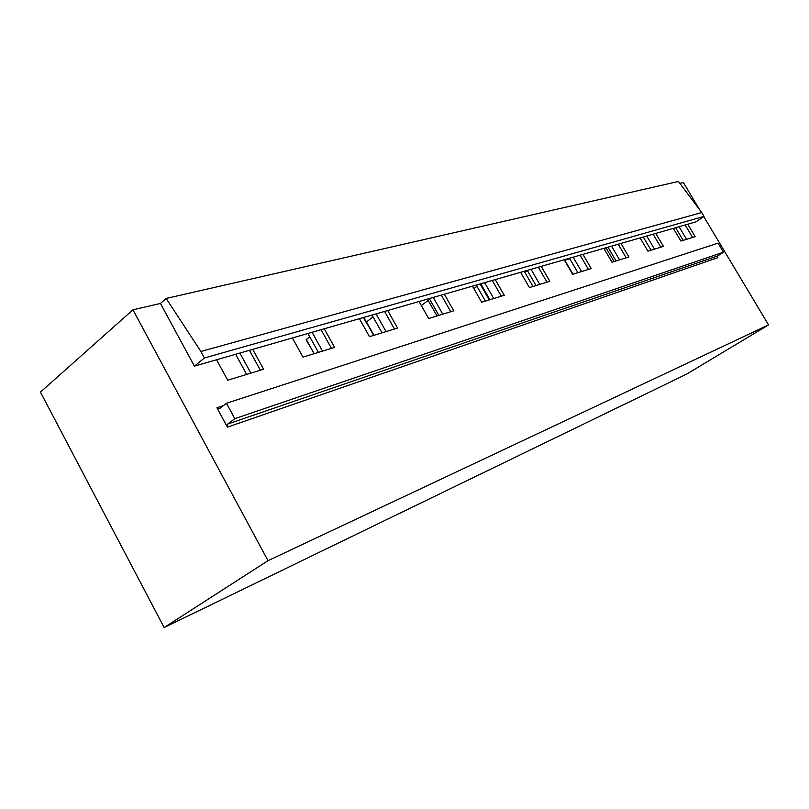 <?xml version="1.0" encoding="UTF-8"?>
<svg xmlns="http://www.w3.org/2000/svg" width="809" height="809" viewBox="0 0 809 809"><rect width="100%" height="100%" fill="white"/><g stroke="black" fill="none" stroke-linecap="round" stroke-linejoin="round"><path stroke-width="1.21" d="M166.148 298.45L200.895 351.48L701.737 212.555L678.438 181.459L166.148 298.45L160.455 303.446L194.393 366.143L204.424 357.983L200.895 351.48M701.737 212.555L704.032 216.387L204.424 357.983M704.032 216.387L695.942 221.858L194.393 366.143M219.37 408.747L216.913 407.746L227.41 427.142L227.673 424.068L234.822 418.668L226.48 403.276L219.37 408.747M234.822 418.668L723.468 252.186L718.058 243.155L226.48 403.276M723.468 252.186L717.785 255.887L227.673 424.068M227.41 427.142L717.411 257.798L717.785 255.887M252.701 349.367L263.582 369.228L227.713 380.24L216.579 359.762M160.455 303.446L132.939 309.807L268.001 560.677L768.55 324.915L703.739 216.579M679.843 183.33L683.352 182.521L699.694 209.824M687.751 224.214L695.174 236.663L680.895 241.052L673.341 228.36M655.765 233.417L663.461 246.401L647.928 251.174L640.091 237.927M620.948 243.428L628.937 257.009L611.988 262.217L603.848 248.353M582.915 254.37L591.227 268.588L572.651 274.291L564.186 259.76M541.201 266.373L549.857 281.299L529.42 287.579L520.591 272.299M495.239 279.59L504.27 295.295L481.668 302.242L472.456 286.143M444.353 294.233L453.788 310.808L428.659 318.524L419.032 301.514M387.713 310.525L397.573 328.07L369.48 336.696L359.398 318.675M324.257 328.778L334.613 347.405L302.981 357.123L292.393 337.95M768.55 324.915L686.669 374.102L164.136 627.541L268.001 560.677M132.939 309.807L40.45 392.102L164.136 627.541M685.162 224.953L692.615 237.452M679.034 226.722L686.538 239.322M675.646 227.693L683.18 240.344M653.106 234.185L660.822 247.21M646.715 236.016L654.491 249.162M643.246 237.017L651.053 250.214M618.218 244.217L626.227 257.838M611.553 246.138L619.623 259.871M607.984 247.16L616.084 260.953M580.104 255.179L588.446 269.448M573.146 257.181L581.54 271.571M569.627 258.486L577.909 272.684M538.319 267.203L546.995 282.179M531.028 269.296L539.765 284.394M527.266 270.378L536.033 285.547M492.276 280.45L501.327 296.205M484.631 282.644L493.743 298.531M480.768 283.757L489.91 299.714M441.32 295.103L450.775 311.728M433.26 297.419L442.776 314.185M429.306 298.561L438.852 315.389M384.588 311.425L394.489 329.02M376.094 313.872L386.055 331.609M372.029 315.035L382.02 332.843M321.072 329.698L331.447 348.376M312.072 332.287L322.518 351.126M307.916 333.48L318.392 352.39M235.652 354.271L246.644 374.425M249.445 350.307L260.346 370.219M239.889 353.048L250.861 373.131M604.131 248.828L606.254 248.221L614.092 261.57M569.779 258.738L564.793 260.174L572.954 274.2M564.793 260.174L564.247 259.74M527.569 270.914L524.535 271.784L533.02 286.467M524.535 271.784L523.969 271.328M521.087 272.158L521.249 273.432M481.082 284.313L480.425 284.505L489.253 299.917M485.41 301.09L476.966 286.335L476.794 284.899M480.425 284.505L479.828 284.03M473.862 288.591L476.966 286.335M437.012 315.955L428.214 300.442L428.032 298.925M421.307 305.529L428.214 300.442M373.97 335.32L366.467 321.921L363.443 317.512L366.376 322.852M366.467 321.921L373.091 316.936M314.205 353.675L306.459 340.437M306.368 339.507L309.786 336.868M216.913 407.746L223.436 405.612M373.687 335.401L364.97 319.838M314.155 353.695L306.085 339.113"/></g></svg>
